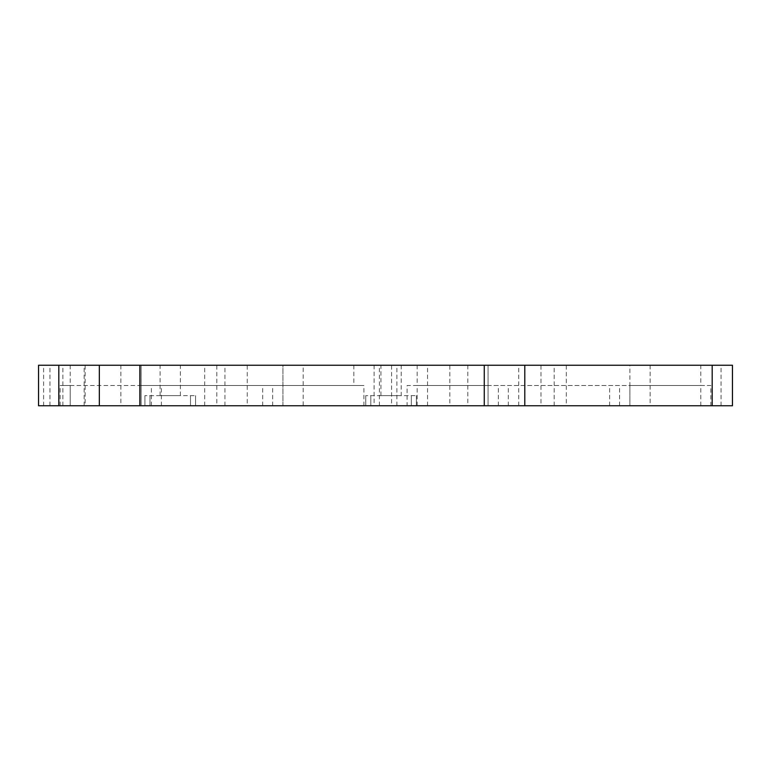 <?xml version="1.0" encoding="UTF-8"?>
<svg xmlns="http://www.w3.org/2000/svg" width="771" height="771" viewBox="0 0 771 771"><rect width="100%" height="100%" fill="white"/><g stroke="black" fill="none" stroke-linecap="round" stroke-linejoin="round"><path stroke-width="0.58" stroke-dasharray="3.85 2.89" d="M247.231 405.758L224.939 405.758L247.231 405.758L247.231 365.242L224.939 365.242L247.231 365.242M566.319 405.758L554.166 405.758L566.319 405.758L566.319 365.242L554.166 365.242L566.319 365.242M540.991 405.758L518.71 405.758L540.991 405.758L540.991 365.242L518.71 365.242L540.991 365.242M391.581 405.758L379.419 405.758L391.581 405.758L391.581 365.242L379.419 365.242L391.581 365.242M216.834 405.758L204.681 405.758L216.834 405.758L216.834 365.242L204.681 365.242L216.834 365.242M85.147 405.758L62.865 405.758L85.147 405.758L85.147 365.242L62.865 365.242L85.147 365.242M449.821 405.758L427.539 405.758L449.821 405.758L449.821 365.242L427.539 365.242L449.821 365.242M43.619 405.758L84.135 405.758L43.619 405.758L43.619 365.242L84.135 365.242L43.619 365.242M710.843 405.758L629.888 405.758L721.058 405.758L710.843 405.758L710.843 385.5L629.888 385.5L700.791 385.5L700.791 365.242L721.058 365.242L700.791 365.242M629.888 365.242L732.45 365.242L732.45 405.758L629.888 405.758L629.888 385.5L488.072 385.5L488.072 365.242L629.888 365.242L629.888 405.758L629.888 385.5L407.088 385.5L407.088 405.758L396.892 405.758L629.888 405.758M58.808 405.758L38.55 405.758L38.55 365.242L58.808 365.242L58.808 405.758L141.112 405.758L49.942 405.758L374.108 405.758L282.938 405.758L282.938 365.242L282.938 405.758L407.088 405.758M370.812 405.758L416.398 405.758L365.743 405.758L370.812 405.758L370.812 395.629L365.743 395.629L416.398 395.629L370.812 395.629L370.812 405.758M149.979 405.758L195.564 405.758L144.909 405.758L149.979 405.758L149.979 395.629L144.909 395.629L195.564 395.629L149.979 395.629L149.979 405.758M180.366 395.629L160.108 395.629L180.366 395.629L180.366 365.242L160.108 365.242L180.366 365.242M365.743 405.758L365.743 395.629L365.743 405.758M488.062 405.758L488.062 365.242L488.062 405.758M417.159 405.758L417.159 385.5L488.072 385.5L488.072 405.758M498.355 405.758L498.355 385.5M619.547 405.758L619.547 385.5M700.791 405.758L700.791 385.5L710.843 385.5M99.334 365.242L99.334 405.758M139.85 365.242L139.85 405.758M524.791 365.242L524.791 405.758M484.265 365.242L484.265 405.758M70.209 365.242L49.942 365.242L70.209 365.242L70.209 405.758L70.209 385.5L60.119 385.5L141.112 385.5L141.112 365.242L141.112 405.758L141.112 385.5L363.922 385.5L141.132 385.5L141.132 365.242L303.196 365.242L303.196 405.758M401.199 365.242L380.941 365.242L401.199 365.242L401.199 395.629L380.941 395.629L401.199 395.629M417.159 365.242L396.892 365.242L417.159 365.242L417.159 385.5L407.088 385.5M58.808 365.242L141.132 365.242M374.108 365.242L353.841 365.242L374.108 365.242L374.108 405.758M303.196 365.242L488.072 365.242M144.909 405.758L144.909 395.629L144.909 405.758M195.564 405.758L195.564 395.629L195.564 405.758M416.398 405.758L416.398 395.629L416.398 405.758M70.209 385.5L141.132 385.5L141.132 405.758M353.841 365.242L353.841 385.5M282.928 405.758L282.928 365.242M151.357 405.758L151.357 385.5M272.674 405.758L272.674 385.5M60.119 405.758L60.119 385.5M363.922 405.758L363.922 385.5M721.058 405.758L721.058 365.242M508.33 405.758L508.33 385.5M161.39 405.758L161.38 385.5M262.67 405.758L262.67 385.5M609.62 405.758L609.62 385.5M120.854 365.242L120.854 405.758M712.192 365.242L712.192 405.758M650.146 365.242L650.146 405.758M467.804 365.242L467.804 405.758M190.495 405.758L190.495 395.629L190.495 405.758M411.329 405.758L411.329 395.629L411.329 405.758M84.135 405.758L84.135 365.242M160.108 395.629L160.108 365.242M427.539 405.758L427.539 365.242M62.865 405.758L62.865 365.242M396.892 405.758L396.892 365.242M224.939 405.758L224.939 365.242M554.166 405.758L554.166 365.242M204.681 405.758L204.681 365.242M380.941 395.629L380.941 365.242M518.71 405.758L518.71 365.242M49.942 405.758L49.942 365.242M379.419 405.758L379.419 365.242"/><path stroke-width="1.16" d="M712.192 405.758L732.45 405.758L732.45 365.242L712.192 365.242L712.192 405.758L38.55 405.758L38.55 365.242L99.334 365.242L99.334 405.758M139.85 405.758L139.85 365.242L99.334 365.242M139.85 365.242L524.791 365.242L524.791 405.758M484.265 365.242L484.265 405.758M524.791 365.242L712.192 365.242M58.808 365.242L58.808 405.758"/></g></svg>
